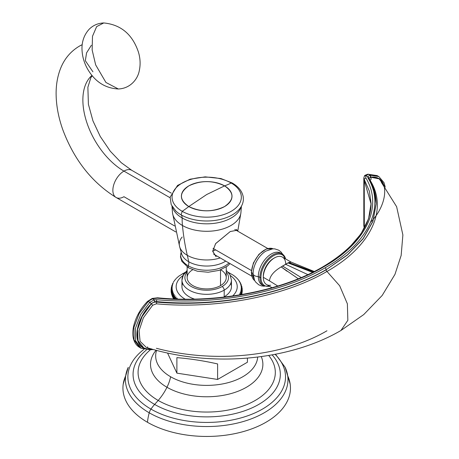 <?xml version="1.0" encoding="UTF-8"?>
<svg xmlns="http://www.w3.org/2000/svg" width="459" height="459" viewBox="0 0 459 459"><rect width="100%" height="100%" fill="white"/><g stroke="black" fill="none" stroke-linecap="round" stroke-linejoin="round"><path stroke-width="0.69" d="M287.707 375.789A83.762 48.361 180 0 1 248.417 430.026A83.762 48.361 180 0 1 147.471 422.286A83.762 48.361 180 0 1 125.691 375.789M275.498 354.228L285.148 367.343L290.18 384.114A83.762 48.361 180 0 1 241.91 431.971A83.762 48.361 180 0 1 147.471 422.286A44.833 25.888 -60 0 1 149.227 412.802A44.833 25.888 120 0 0 147.471 422.286A83.762 48.361 180 0 1 123.219 384.114L128.25 367.343A81.277 46.927 0 0 0 149.227 412.802A81.277 46.927 0 0 0 247.441 420.226A81.277 46.927 0 0 0 285.148 367.343A81.277 46.927 180 0 1 247.441 420.226A81.277 46.927 180 0 1 149.227 412.802A7.378 4.257 -60 0 1 150.959 409.101A78.828 45.51 0 0 0 254.573 413.077A78.828 45.51 0 0 0 275.107 354.308A78.828 45.51 180 0 1 254.573 413.077A78.828 45.51 180 0 1 150.959 409.101A7.378 4.257 120 0 0 149.227 412.802A81.277 46.927 180 0 1 128.25 367.343M143.862 349.437A78.828 45.51 0 0 0 150.959 409.101A78.828 45.51 180 0 1 143.862 349.437M154.637 404.425A27.58 15.927 120 0 0 150.959 409.101A27.58 15.927 -60 0 1 154.637 404.425A73.624 42.503 0 0 0 250.132 408.688A73.624 42.503 0 0 0 272.118 354.864A73.624 42.503 0 0 1 250.132 408.688A73.624 42.503 0 0 1 154.637 404.425A265.572 153.329 120 0 0 158.183 400.449A265.572 153.329 -60 0 1 154.637 404.425A73.624 42.503 0 0 1 146.484 349.907A73.624 42.503 0 0 0 154.637 404.425M268.693 355.461A68.615 39.612 180 0 1 246.242 404.815A68.615 39.612 180 0 1 158.183 400.449A68.615 39.612 180 0 1 150.449 349.752A68.615 39.612 0 0 0 158.183 400.449A36.06 20.816 120 0 0 166.973 387.27A56.182 32.434 180 0 1 156.083 350.263A56.182 32.434 0 0 0 166.973 387.27A36.06 20.816 -60 0 1 158.183 400.449A68.615 39.612 0 0 0 246.242 404.815A68.615 39.612 0 0 0 268.693 355.461M261.251 356.591A56.182 32.434 180 0 1 234.285 392.594A56.182 32.434 180 0 1 166.973 387.27A56.182 32.434 0 0 0 234.285 392.594A56.182 32.434 0 0 0 261.251 356.591M170.622 376.759A27.58 15.927 -60 0 1 166.973 387.27A27.58 15.927 120 0 0 170.622 376.759A51.024 29.456 180 0 1 156.542 350.515A51.024 29.456 180 0 1 156.582 350.395A51.024 29.456 180 0 0 170.622 376.759A51.024 29.456 180 0 0 225.317 383.357A51.024 29.456 180 0 0 257.683 357.056A51.024 29.456 180 0 1 225.317 383.357A51.024 29.456 180 0 1 170.622 376.759M247.424 362.231L247.424 358.118L247.424 362.231L217.612 379.444L176.887 373.144L176.887 357.636L176.887 373.144L167.552 353.028M217.612 379.444L217.612 363.935L217.612 379.444M176.887 357.636C190.456 358.76 204.031 360.86 217.612 363.935C204.031 360.86 190.456 358.76 176.887 357.636M226.247 266.977L226.247 277.638A19.548 11.286 180 0 1 220.521 285.618L220.521 269.892L220.521 285.618A19.548 11.286 180 0 1 199.217 288.063A19.548 11.286 180 0 1 187.152 277.638L187.152 266.977M185.172 299.176A30.535 17.631 180 0 1 182.952 275.589A30.535 17.631 180 0 0 185.172 299.176M230.447 275.589A30.535 17.631 180 0 1 232.644 295.969A30.535 17.631 180 0 0 230.447 275.589M187.152 271.28A24.746 14.286 0 0 0 181.953 280.047A24.746 14.286 0 0 0 197.227 293.244A24.746 14.286 0 0 0 224.199 290.145L224.199 296.772A24.746 14.286 180 0 1 223.573 297.122A24.746 14.286 0 0 0 224.199 296.772A24.746 14.286 0 0 0 230.774 283.358M182.625 283.358A24.746 14.286 0 0 0 194.473 299.09A24.746 14.286 180 0 1 181.953 286.668L181.953 280.047L183.491 274.545L187.152 270.403M182.447 273.725L184.065 273.65L182.349 273.788M185.103 272.336L179.033 276.002M173.886 281.453L173.513 282.015M171.907 285.412L173.141 283.375L171.895 285.452M172.389 286.112L171.339 288.034L171.373 287.374L172.389 286.112L171.144 288.946M172.309 288.889L171.23 291.706L171.087 290.811L172.309 288.889L171.23 292.429M172.894 291.643L171.999 295.309L171.637 294.368L172.894 291.643L172.102 295.785M174.139 294.322L173.663 298.895L174.139 294.322L173.06 297.868L173.554 298.637L174.139 294.322M176.015 296.875L175.596 298.975L176.015 296.875L174.454 298.935L176.015 296.875M177.713 277.104L177.415 277.362M175.212 279.651L174.632 280.38M172.859 283.209L172.595 283.719M172.682 284.735L171.414 287.196L172.682 284.735L171.815 285.699L171.723 286.244L172.682 284.735M171.087 290.748L172.263 287.5L171.173 289.864L171.132 289.072L172.263 287.5L171.087 290.696M171.517 293.771L172.515 290.272L171.505 293.531L171.253 292.584L172.515 290.272L171.574 294.133M173.129 297.994L172.836 297.449L173.433 292.991L172.687 297.019L172.24 296.135L173.433 292.991L172.802 297.375M174.999 295.619L174.38 298.929L174.999 295.619L173.737 298.907L174.999 295.619M177.18 298.086L177.008 299.027L177.18 298.086L176.055 298.993L177.18 298.086M239.632 293.662L240.843 294.695L239.632 293.662L240.046 294.827L239.632 293.662M240.711 290.96L241.979 293.473L241.669 294.426L240.711 290.96L241.658 294.558M242.254 291.66L241.13 288.195L242.312 289.939L242.226 290.782L241.13 288.195L242.266 291.563M240.883 285.423L241.83 286.542L241.893 287.133L240.883 285.423L242.145 288.068L240.883 285.423M240.866 283.92L239.965 282.704L241.176 284.574M239.346 281.183L238.743 280.351M236.735 278.074L236.219 277.609M240.252 292.32L241.635 294.563L240.252 292.32L241.032 294.667L240.252 292.32M241.985 293.439L241.004 289.583L242.254 291.695L242.059 292.618L241.004 289.583L242.019 293.284M241.09 286.806L242.168 288.218L242.168 288.946L241.09 286.806L242.306 289.818M240.505 284.052L241.773 286.318M239.259 281.373L240.367 282.853L239.259 281.373M238.129 279.583L237.601 278.974M226.247 270.403L229.902 274.539L231.445 280.047L231.445 286.668A24.746 14.286 180 0 1 224.199 296.772L224.199 290.145A2.949 1.704 -120 0 0 222.11 286.536A21.797 12.582 0 0 0 226.247 272.067A21.797 12.582 180 0 1 222.11 286.536A21.797 12.582 180 0 1 194.002 287.862A21.797 12.582 180 0 1 187.152 272.067A21.797 12.582 0 0 0 194.002 287.862A21.797 12.582 0 0 0 222.11 286.536A2.949 1.704 60 0 1 224.199 290.145A24.746 14.286 0 0 0 231.445 280.047A24.746 14.286 180 0 1 224.199 290.145A24.746 14.286 180 0 1 197.227 293.244A24.746 14.286 180 0 1 181.953 280.047M192.631 269.8A19.548 11.286 0 0 0 193.004 285.687A19.548 11.286 0 0 0 220.521 285.618A19.548 11.286 0 0 0 220.768 269.8M171.236 291.614L171.241 292.509M171.987 294.586L172.194 296.009M239.288 281.097L238.829 280.512M175.137 279.783L174.69 280.3M238.095 279.542L237.664 279.078M181.54 253.534A25.434 14.688 0 0 0 188.712 261.739A317.909 183.548 -60 0 0 187.306 255.33A27.425 15.835 180 0 0 220.2 257.918A27.425 15.835 180 0 1 187.306 255.33A310.536 179.291 -60 0 1 182.452 225.495A82.614 47.696 -60 0 1 182.137 217.95A34.735 20.058 180 0 1 172.383 206.894A34.735 20.058 0 0 0 182.137 217.95A82.614 47.696 120 0 0 182.452 225.495A34.287 19.794 180 0 1 172.504 212.965A34.287 19.794 0 0 0 182.452 225.495A310.536 179.291 120 0 0 187.306 255.33A27.425 15.835 180 0 1 179.67 246.822L181.546 253.534A25.434 14.688 0 0 0 188.712 261.739A317.909 183.548 120 0 0 187.306 255.33A27.425 15.835 180 0 1 179.67 246.822A27.425 15.835 180 0 1 182.183 237.033M188.81 206.544C178.999 199.659 178.999 192.769 188.81 185.884C200.732 180.221 212.66 180.221 224.589 185.884L206.699 194.524L188.81 206.544L206.699 194.524L224.589 185.884C234.4 192.769 234.4 199.654 224.589 206.544C212.66 212.207 200.732 212.207 188.81 206.544A94.416 54.512 -60 0 1 182.206 211.306A34.637 19.995 180 0 1 182.206 183.026A34.637 19.995 180 0 1 231.193 183.026L232.191 182.975L231.193 183.026A34.637 19.995 180 0 1 231.193 211.306A34.637 19.995 180 0 1 182.206 211.306L181.07 214.858L182.206 211.306A34.637 19.995 180 0 1 182.206 183.026A34.637 19.995 180 0 1 231.193 183.026A94.416 54.512 -60 0 1 224.589 185.884A25.302 14.608 0 0 0 188.81 185.884A25.302 14.608 0 0 0 188.81 206.544A25.302 14.608 0 0 0 224.589 206.544A25.302 14.608 0 0 0 224.589 185.884A94.416 54.512 120 0 0 231.193 183.026A34.637 19.995 180 0 1 231.193 211.306A34.637 19.995 180 0 1 182.206 211.306A94.416 54.512 120 0 0 188.81 206.544M188.712 261.739A25.434 14.688 0 0 0 225.719 261.102A25.434 14.688 0 0 1 188.712 261.739A7.378 4.257 -60 0 1 188.305 265.83A26.014 15.021 180 0 1 181.202 252.232A26.014 15.021 180 0 0 188.305 265.83L188.133 266.794L188.305 265.83A7.378 4.257 120 0 0 188.712 261.739M237.217 230.246L230.292 231.514L215.69 243.54L212.689 251.153L215.896 256.478M182.452 225.495A34.287 19.794 0 0 0 218.633 230.057A34.287 19.794 0 0 0 240.895 212.965A34.287 19.794 180 0 1 218.633 230.057A34.287 19.794 180 0 1 182.452 225.495M182.137 217.95A34.735 20.058 0 0 0 217.446 222.839A34.735 20.058 0 0 0 241.015 206.889A34.735 20.058 180 0 1 217.446 222.839A34.735 20.058 180 0 1 182.137 217.95A7.378 4.257 120 0 0 181.07 214.858A36.244 20.925 0 0 0 237.257 211.312A36.244 20.925 0 0 0 237.802 210.801A36.244 20.925 0 0 1 237.257 211.312A36.244 20.925 0 0 1 181.07 214.858A7.378 4.257 -60 0 1 182.137 217.95M230.034 263.598L227.429 266.111L219.19 270.357L208.197 272.239L197.347 271.229L188.638 267.907L188.133 266.794L188.638 267.907L181.839 261.366L180.467 256.828L181.185 252.18M228.961 262.978A26.014 15.021 180 0 1 188.305 265.83A26.014 15.021 180 0 0 228.961 262.978M175.344 210.555A36.244 20.925 0 0 0 176.141 211.312A36.244 20.925 0 0 0 181.07 214.858A36.244 20.925 0 0 1 176.136 211.306A36.244 20.925 0 0 1 175.344 210.555M230.292 231.514L215.564 243.712L212.706 251.36L216.143 256.638M237.332 230.929L236.465 229.385M91.375 45.292L86.567 52.877L85.334 60.708L92.936 71.816M82.218 44.661L79.229 46.227A89.436 51.637 60 0 1 82.207 44.718A89.436 51.637 -120 0 0 79.229 46.227C70.043 51.769 63.583 59.813 59.859 70.359C57.243 77.8 55.992 85.862 56.118 94.543C56.302 105.983 58.54 117.745 62.843 129.84C74.146 159.91 91.898 182.452 116.11 197.479A15.675 9.048 -60 0 1 113.706 184.92A15.675 9.048 -60 0 1 123.947 171.109L170.059 197.731L123.947 171.109A15.675 9.048 -60 0 1 131.785 170.329A15.675 9.048 120 0 0 123.947 171.109A58.086 33.536 60 0 1 86.889 122.742A58.086 33.536 60 0 1 91.978 75.442A58.086 33.536 -120 0 0 86.889 122.742A58.086 33.536 -120 0 0 123.947 171.109A15.675 9.048 120 0 0 113.706 184.92A15.675 9.048 120 0 0 116.11 197.479A15.675 9.048 120 0 0 123.947 196.704L174.581 225.937M95.65 64.857L92.139 49.939L92.5 36.25L96.654 26.599L103.751 22.95L96.654 26.599L92.5 36.25L92.139 49.939L95.65 64.857L105.926 82.459L118.342 88.983L105.926 82.459L95.65 64.857M269.479 286.244A17.712 10.23 -60 0 1 260.936 277.46A17.712 10.23 -60 0 1 271.447 257.12A17.712 10.23 -60 0 1 285.337 258.773A17.712 10.23 120 0 0 271.447 257.12A17.712 10.23 120 0 0 260.936 277.46A17.712 10.23 120 0 0 269.479 286.244M269.892 286.479L263.73 285.905A18.44 10.649 -60 0 1 259.909 277.46A0.729 0.419 0 0 0 260.936 277.46A0.729 0.419 180 0 1 259.909 277.46A18.44 10.649 -60 0 1 267.958 258.905A18.44 10.649 -60 0 1 282.17 253.965A18.44 10.649 120 0 0 267.958 258.905A18.44 10.649 120 0 0 259.909 277.46L258.308 276.536A18.44 10.649 -60 0 1 266.358 257.981A18.44 10.649 -60 0 1 280.569 253.041A18.44 10.649 -60 0 1 281.333 253.563A18.44 10.649 120 0 0 266.886 257.436A18.44 10.649 120 0 0 258.308 276.536L259.909 277.46A18.44 10.649 120 0 0 263.73 285.905L262.129 284.976A18.44 10.649 -60 0 1 258.308 276.536A18.44 10.649 120 0 0 262.967 285.383M285.584 258.916A18.44 10.649 120 0 0 282.17 253.965L285.75 259.008M264.304 286.198L261.492 285.905L258.71 284.792L255.611 282.004L254.51 280.191L253.093 273.558A5.164 2.983 0 0 0 258.308 276.536A5.164 2.983 180 0 1 253.093 273.558A5.164 2.983 180 0 1 253.093 273.524A18.44 10.649 -60 0 1 253.098 273.208A18.44 10.649 -60 0 1 265.859 251.102L272.698 248.83L274.809 248.887L278.756 250.201L281.028 252.002L282.715 254.315M251.515 272.612A18.44 10.649 -60 0 1 259.18 254.464A18.44 10.649 -60 0 1 273.162 248.807A18.44 10.649 120 0 0 259.18 254.464A18.44 10.649 120 0 0 251.515 272.612A0.729 0.419 180 0 1 251.302 272.319A0.729 0.419 0 0 0 251.515 272.612A18.44 10.649 120 0 0 254.762 280.684A18.44 10.649 -60 0 1 251.515 272.612L253.093 273.524L251.515 272.612M265.922 251.067A18.44 10.649 120 0 0 253.093 273.289M251.515 272.021A0.729 0.419 0 0 0 251.302 272.319L254.768 280.69M251.389 270.523L213.033 248.382L251.389 270.523M212.689 251.136A15.967 9.22 120 0 0 215.638 249.885M381.354 182.355L396.622 206.682L402.882 234.951L401.155 255.445L394.964 274.373L382.198 295.447L363.723 314.593L340.951 330.486L347.847 320.307L347.371 303.801L339.66 285.756L326.957 271.441C283.582 297.002 215.294 309.32 156.376 303.818L152.64 305.246L143.363 317.835L139.077 330.709L140.093 341.318L146.346 347.446L140.093 341.318L139.077 330.709L143.363 317.835L152.64 305.246L151.298 303.835C152.233 302.647 153.983 302.062 156.536 302.079C215.11 307.45 282.985 295.194 326.108 269.783L347.377 255.061L363.184 238.72L372.903 221.439L376.185 203.939L372.903 221.445L363.178 238.726L347.377 255.061L326.108 269.783A1.452 0.838 -120 0 0 326.957 271.441L339.66 285.756L347.371 303.801L347.847 320.307L340.951 330.486C288.975 360.86 211.381 367.728 146.834 347.606M156.376 348.289C215.294 363.844 283.582 356.327 326.957 330.784M370.625 222.185C389.393 203.067 389.393 174.649 370.625 177.208L371.176 179.079L370.161 180.393C388.394 209.384 371.211 246.408 326.957 271.441A1.452 0.838 60 0 1 326.108 269.783L347.383 254.877L363.184 238.514L372.903 221.198L376.185 203.635L374.401 190.944L369.088 178.809L367.894 177.765C385.652 206.613 368.806 243.075 325.081 267.832C282.205 293.072 214.881 305.212 156.674 299.71L154.304 299.847L149.869 302.286A35.056 20.236 120 0 0 149.812 302.349L148.268 301.46A1.452 0.499 -135 0 0 147.591 301.345A1.452 0.499 -135 0 0 147.591 301.345A1.452 0.499 -135 0 1 148.268 301.46A35.056 20.236 -60 0 1 148.377 301.356A35.056 20.236 120 0 0 148.268 301.46L149.806 302.349A35.056 20.236 -60 0 1 149.869 302.286L151.275 303.766L154.649 301.718L156.473 301.563L156.536 302.079A1.452 0.419 -85.1 0 1 156.37 303.818A1.452 0.419 94.9 0 0 156.536 302.079C153.983 302.062 152.233 302.647 151.298 303.835L142.072 316.595L137.551 329.717L138.061 340.767L143.575 347.664M370.138 180.393A1.452 1.216 149.4 0 0 370.161 180.393L371.176 179.079L370.648 177.117A33.605 19.398 -60 0 1 370.729 177.099L379.725 178.826L384.464 186.102L379.725 178.826L370.729 177.099A33.605 19.398 120 0 0 370.648 177.117L369.994 175.2L367.693 176.652L365.84 175.579L368.411 174.317L367.86 174.196C365.37 175.034 364.228 175.642 364.435 176.032L364.234 176.629M368.956 178.327L370.648 177.117L368.956 178.327L370.625 177.208L379.18 178.844L383.902 185.396M370.161 180.393C388.394 209.384 371.211 246.408 326.957 271.441C283.582 297.002 215.288 309.326 156.37 303.818L152.64 305.246L151.298 303.835C132.525 322.952 132.525 351.37 151.298 348.811M150.426 349.758L151.269 348.932L150.386 349.764A1.452 1.073 -98.8 0 0 151.189 348.92C132.186 352.019 132.192 322.694 151.195 303.847A1.452 0.493 -135.2 0 0 149.806 302.349L140.81 314.283L135.468 328.242L135.583 340.727L141.108 348.283L150.38 349.764A1.452 1.073 -98.8 0 0 150.386 349.764A1.452 1.073 -98.8 0 0 151.189 348.92C132.186 352.019 132.192 322.694 151.195 303.847A33.605 19.398 -60 0 1 151.275 303.766L154.649 301.718L154.304 299.847L149.869 302.286L151.275 303.766A33.605 19.398 120 0 0 151.195 303.847A1.452 0.493 -135.2 0 0 149.806 302.349L140.798 314.306L135.457 328.283L135.594 340.773L141.154 348.306M277.793 286.026L269.433 280.851L277.793 286.026M371.096 203.997L364.245 180.485L364.32 228.163M296.416 266.14L313.617 271.826L288.803 262.514L287.982 262.915L312.579 272.348M288.803 262.514L291.155 262.141L288.803 262.514L281.206 266.903L287.104 271.286M147.649 301.305L152.21 298.436L157.603 297.799C214.703 303.577 280.879 291.545 322.815 266.868C354.463 247.952 370.562 226.832 371.101 203.509L369.369 191.162L364.205 179.326L365.794 177.817C383.345 206.544 366.701 242.484 323.538 266.943A1.452 0.838 -120 0 0 322.815 266.868A1.452 0.838 60 0 1 323.538 266.943C281.224 291.832 214.766 303.875 157.294 298.189L157.603 297.799L157.294 298.189L152.451 298.78L152.256 299.016L152.451 298.78L154.304 299.847L152.451 298.78L147.683 301.689L152.451 298.78L157.294 298.189C214.766 303.875 281.224 291.832 323.538 266.943C366.701 242.484 383.345 206.544 365.794 177.817L364.205 179.326L363.821 177.92L364.245 180.485L364.205 179.326L369.369 191.162L371.101 203.509L368.554 218.754L360.998 233.861L348.639 248.336L331.863 261.71M364.245 180.485L364.314 182.699L363.821 181.121L364.245 182.584L364.314 224.715L364.205 227.698L363.826 225.799M368.904 178.201L370.648 177.117L369.994 175.2L367.693 176.652L368.927 178.006L367.693 176.652L365.84 175.579L365.794 177.817L365.84 175.579L368.411 174.317A35.056 20.236 -60 0 1 368.52 174.3L370.057 175.189A35.056 20.236 120 0 0 369.994 175.2A35.056 20.236 -60 0 1 370.057 175.189A1.452 1.073 81.2 0 1 370.734 177.099A1.452 1.073 81.2 0 0 370.057 175.189L368.52 174.3L377.218 175.665L378.761 176.554L370.057 175.189L378.715 176.531M378.933 176.658L384.005 182.659L385.239 187.1M367.889 174.196A1.452 1.079 81.6 0 1 367.946 174.185A1.452 1.079 81.6 0 1 368.52 174.3L377.178 175.642M147.597 346.849A1.452 1.079 -98.4 0 0 147.603 347.813A1.452 1.079 -98.4 0 1 147.597 346.849M139.611 347.417L134.051 339.884L133.919 327.393L139.261 313.417L148.268 301.46L139.272 313.394L133.925 327.353L134.039 339.838L139.57 347.394C136.799 345.776 134.854 343.212 133.735 339.7C132.559 335.885 132.519 331.398 133.609 326.246C135.944 316.739 140.609 308.437 147.597 301.345L147.689 301.253M154.304 299.847L154.649 301.718L156.473 301.563L156.674 299.71L154.304 299.847M156.479 301.563C215.07 307.272 282.928 295.022 326.108 269.611A1.452 0.838 -120 0 0 325.081 267.832C368.806 243.075 385.652 206.613 367.894 177.765L367.693 176.652L367.894 177.765L369.088 178.809M376.185 203.796L372.903 221.192L363.184 238.514L347.383 254.877L326.108 269.783C282.985 295.194 215.11 307.45 156.536 302.079L156.473 301.563C215.07 307.278 282.928 295.022 326.108 269.611A1.452 0.838 60 0 0 325.081 267.832C282.205 293.072 214.881 305.212 156.674 299.71L156.473 301.563M287.982 262.915L282.56 266.048L301.23 277.546L282.56 266.048L281.206 266.903C273.937 271.223 270.012 275.87 269.433 280.851L263.294 277.305A15.858 9.157 -60 0 1 270.213 261.349A15.858 9.157 -60 0 1 282.434 257.097L291.069 262.083L314.249 271.504M298.293 278.762L281.206 266.903C273.937 271.223 270.012 275.87 269.433 280.851L263.294 277.305L263.294 276.1A14.384 8.302 -60 0 1 273.461 258.486L274.505 257.883A15.858 9.157 120 0 0 263.294 277.305A15.858 9.157 120 0 0 270.69 285.211M285.722 264.16A15.858 9.157 120 0 0 274.505 257.883M263.294 276.1L263.294 277.305A15.858 9.157 -60 0 0 266.576 284.569L272.044 287.724M364.205 227.698L363.826 225.908M363.821 222.598L364.239 224.566L363.821 222.581M285.561 264.264L307.851 274.614L285.561 264.264M365.84 175.579L364.435 176.032L363.821 177.954L363.826 225.857L364.268 228.043M139.57 347.394L141.252 348.364M367.946 174.185A1.452 1.079 81.6 0 1 368.52 174.3A35.056 20.236 120 0 0 368.411 174.317L377.074 175.585M179.067 275.979L177.753 277.058M176.032 278.722L175.246 279.611M176.44 278.297L177.478 277.299M173.605 281.86L173.244 282.469M174.179 281L174.736 280.248M171.936 285.32L171.832 285.63M172.458 284.012L172.664 283.559M172.131 295.866L172.291 296.256M228.289 272.336L233.419 275.302M240.568 283.232L240.286 282.704M241.124 284.437L241.273 284.809M238.703 280.294L238.037 279.474M239.248 281.046L239.707 281.723M236.316 277.666L235.14 276.628M236.66 277.999L237.573 278.946M234.945 276.467L233.465 275.337M171.982 206.211L172.504 212.965L179.67 246.822M241.417 206.211L240.895 212.965L237.751 231.17M237.257 211.312C240.975 207.95 243.012 204.123 243.368 199.831L243.259 197.037C242.266 191.363 238.577 186.675 232.185 182.975L220.922 178.551L205.196 176.864L190.083 179.205L177.553 185.43L170.123 197.163L171.213 204.662L175.86 211.054M171.276 193.13L131.785 170.329L121.233 162.675L110.292 151.218L100.263 136.484L92.947 120.878L88.409 104.308L87.87 87.279L90.853 77.674L92.202 75.712M103.751 22.95C98.048 23.179 93.194 25.268 89.189 29.215C82.408 36.663 81.794 45.091 82.006 49.629C82.287 56.623 84.227 63.227 87.824 69.441C95.088 81.759 105.26 88.277 118.342 88.983C130.31 88.507 137.734 79.206 139.284 70.726C140.609 64.576 140.316 58.345 138.406 52.039C132.422 34.327 120.866 24.631 103.751 22.95M116.11 197.479L175.82 231.956M280.569 253.041L282.17 253.965M253.093 273.558L253.098 273.208M273.174 248.807L266.318 248.962L258.985 254.252L253.391 262.955L251.302 272.319M234.773 229.448L267.763 248.497M213.601 254.108L251.796 276.157M153.381 349.529L150.495 349.747M368.944 178.304C373.746 186.343 376.162 194.788 376.185 203.63"/></g></svg>
